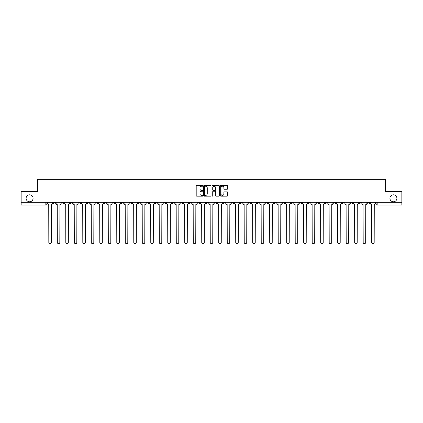 <?xml version="1.0" encoding="UTF-8"?>
<svg xmlns="http://www.w3.org/2000/svg" width="423" height="423" viewBox="0 0 423 423"><rect width="100%" height="100%" fill="white"/><g stroke="black" fill="none" stroke-linecap="round" stroke-linejoin="round"><path stroke-width="0.63" d="M202.786 185.861A0.375 0.375 0 0 0 202.411 185.486L196.732 185.486A0.534 0.534 0 0 0 196.198 186.02L196.198 195.643A0.534 0.534 0 0 0 196.732 196.177L202.411 196.177A0.375 0.375 0 0 0 202.786 195.801A0.375 0.375 0 0 0 202.411 195.426L201.676 195.426A1.713 1.713 0 0 1 199.968 193.718L199.968 192.914A1.713 1.713 0 0 1 201.676 191.207L202.411 191.207A0.375 0.375 0 0 0 202.786 190.831A0.375 0.375 0 0 0 202.411 190.456L201.676 190.456A1.713 1.713 0 0 1 199.968 188.748L199.968 187.944A1.713 1.713 0 0 1 201.676 186.231L202.411 186.231A0.375 0.375 0 0 0 202.786 185.861M389.921 198.292A3.484 3.484 0 0 0 393.406 201.776A3.484 3.484 0 0 0 396.896 198.292A3.484 3.484 0 0 0 393.406 194.807A3.484 3.484 0 0 0 389.921 198.292M26.104 198.292A3.484 3.484 0 0 0 29.594 201.776A3.484 3.484 0 0 0 33.079 198.292A3.484 3.484 0 0 0 29.594 194.807A3.484 3.484 0 0 0 26.104 198.292M359.095 202.924L359.095 202.321L359.095 202.924A1.089 1.089 0 0 0 360.185 204.013A1.089 1.089 0 0 1 359.095 202.924L361.274 202.924A1.089 1.089 0 0 1 360.185 204.013M282.627 202.924L282.627 202.321L282.627 202.924A1.089 1.089 0 0 0 283.717 204.013A1.089 1.089 0 0 1 282.627 202.924L284.806 202.924A1.089 1.089 0 0 1 283.717 204.013M265.639 202.321L265.639 202.924L267.817 202.924A1.089 1.089 0 0 1 266.728 204.013A1.089 1.089 0 0 1 265.639 202.924L265.639 202.321M257.142 202.924L257.142 202.321L257.142 202.924A1.089 1.089 0 0 0 258.231 204.013A1.089 1.089 0 0 1 257.142 202.924L259.32 202.924A1.089 1.089 0 0 1 258.231 204.013A1.089 1.089 0 0 0 259.32 202.924A1.089 1.089 0 0 1 258.231 204.013M248.645 202.924L248.645 202.321L248.645 202.924A1.089 1.089 0 0 0 249.734 204.013A1.089 1.089 0 0 1 248.645 202.924L250.823 202.924A1.089 1.089 0 0 1 249.734 204.013A1.089 1.089 0 0 0 250.823 202.924A1.089 1.089 0 0 1 249.734 204.013M223.154 202.924L223.154 202.321L223.154 202.924A1.089 1.089 0 0 0 224.243 204.013A1.089 1.089 0 0 1 223.154 202.924L225.332 202.924A1.089 1.089 0 0 1 224.243 204.013M214.657 202.321L214.657 202.924L216.835 202.924A1.089 1.089 0 0 1 215.746 204.013A1.089 1.089 0 0 1 214.657 202.924L214.657 202.321M206.165 202.321L206.165 202.924L208.343 202.924A1.089 1.089 0 0 1 207.254 204.013A1.089 1.089 0 0 1 206.165 202.924L206.165 202.321M197.668 202.321L197.668 202.924L199.846 202.924A1.089 1.089 0 0 1 198.757 204.013A1.089 1.089 0 0 1 197.668 202.924L197.668 202.321M189.171 202.924L189.171 202.321L189.171 202.924A1.089 1.089 0 0 0 190.26 204.013A1.089 1.089 0 0 1 189.171 202.924L191.349 202.924A1.089 1.089 0 0 1 190.26 204.013M172.177 202.321L172.177 202.924L174.355 202.924A1.089 1.089 0 0 1 173.266 204.013A1.089 1.089 0 0 1 172.177 202.924L172.177 202.321M163.68 202.924L163.68 202.321L163.68 202.924A1.089 1.089 0 0 0 164.769 204.013A1.089 1.089 0 0 1 163.68 202.924L165.858 202.924A1.089 1.089 0 0 1 164.769 204.013M70.223 202.321L70.223 202.924L72.402 202.924A1.089 1.089 0 0 1 71.313 204.013A1.089 1.089 0 0 1 70.223 202.924L70.223 202.321M227.125 189.255A0.534 0.534 0 0 0 227.659 188.721L227.659 186.02A0.534 0.534 0 0 0 227.125 185.486L220.817 185.486A0.534 0.534 0 0 0 220.283 186.02L220.283 195.643A0.534 0.534 0 0 0 220.817 196.177L227.125 196.177A0.534 0.534 0 0 0 227.659 195.643L227.659 192.38A0.534 0.534 0 0 0 227.125 191.846L224.423 191.846A0.534 0.534 0 0 0 223.889 192.38L223.889 193.998A1.428 1.428 0 0 1 222.461 195.426A1.428 1.428 0 0 1 221.028 193.998L221.028 187.664A1.428 1.428 0 0 1 222.461 186.231A1.428 1.428 0 0 1 223.889 187.664L223.889 188.721A0.534 0.534 0 0 0 224.423 189.255L227.125 189.255M21.15 202.321L21.15 191.487L37.383 191.487L37.383 179.341L385.617 179.341L385.617 191.487L401.85 191.487L401.85 202.321L21.15 202.321L21.15 204.013L46.911 204.013L46.911 202.321L46.911 204.013A1.089 1.089 0 0 1 45.821 205.102L21.15 205.102L21.15 204.013M211.035 186.02A0.534 0.534 0 0 0 210.495 185.486L204.187 185.486A0.534 0.534 0 0 0 203.653 186.02L203.653 195.643A0.534 0.534 0 0 0 204.187 196.177L210.495 196.177A0.534 0.534 0 0 0 211.035 195.643L211.035 186.02M212.505 185.486L218.813 185.486A0.534 0.534 0 0 1 219.347 186.02L219.347 195.643A0.534 0.534 0 0 1 218.813 196.177L216.111 196.177A0.534 0.534 0 0 1 215.577 195.643L215.577 191.741A0.534 0.534 0 0 0 215.043 191.207L213.25 191.207A0.534 0.534 0 0 0 212.716 191.741L212.716 195.801A0.375 0.375 0 0 1 212.341 196.177A0.375 0.375 0 0 1 211.965 195.801L211.965 186.02A0.534 0.534 0 0 1 212.505 185.486M376.089 202.321L376.089 204.013L401.85 204.013L401.85 205.102L377.179 205.102A1.089 1.089 0 0 1 376.089 204.013A1.089 1.089 0 0 0 377.179 205.102L377.179 202.321M401.85 202.321L401.85 204.013M369.771 202.321L369.771 202.924A1.089 1.089 0 0 1 368.682 204.013A1.089 1.089 0 0 1 367.592 202.924A1.089 1.089 0 0 0 368.682 204.013M367.592 202.321L367.592 202.924L369.771 202.924M361.274 202.321L361.274 202.924M352.777 202.321L352.777 202.924A1.089 1.089 0 0 1 351.687 204.013A1.089 1.089 0 0 1 350.598 202.924A1.089 1.089 0 0 0 351.687 204.013M350.598 202.321L350.598 202.924L352.777 202.924M344.28 202.321L344.28 202.924A1.089 1.089 0 0 1 343.19 204.013A1.089 1.089 0 0 1 342.101 202.924L344.28 202.924M342.101 202.321L342.101 202.924M335.788 202.321L335.788 202.924A1.089 1.089 0 0 1 334.699 204.013A1.089 1.089 0 0 1 333.61 202.924A1.089 1.089 0 0 0 334.699 204.013M333.61 202.321L333.61 202.924L335.788 202.924M327.291 202.321L327.291 202.924A1.089 1.089 0 0 1 326.202 204.013A1.089 1.089 0 0 1 325.113 202.924L327.291 202.924M325.113 202.321L325.113 202.924M318.794 202.321L318.794 202.924A1.089 1.089 0 0 1 317.705 204.013A1.089 1.089 0 0 1 316.615 202.924L318.794 202.924A1.089 1.089 0 0 1 317.705 204.013A1.089 1.089 0 0 0 318.794 202.924M316.615 202.321L316.615 202.924M310.297 202.321L310.297 202.924A1.089 1.089 0 0 1 309.208 204.013A1.089 1.089 0 0 1 308.118 202.924A1.089 1.089 0 0 0 309.208 204.013M308.118 202.321L308.118 202.924L310.297 202.924M301.8 202.321L301.8 202.924A1.089 1.089 0 0 1 300.711 204.013A1.089 1.089 0 0 1 299.621 202.924L301.8 202.924M299.621 202.321L299.621 202.924M293.303 202.321L293.303 202.924A1.089 1.089 0 0 1 292.214 204.013A1.089 1.089 0 0 1 291.124 202.924A1.089 1.089 0 0 0 292.214 204.013M291.124 202.321L291.124 202.924L293.303 202.924M284.806 202.321L284.806 202.924M276.314 202.321L276.314 202.924A1.089 1.089 0 0 1 275.225 204.013A1.089 1.089 0 0 1 274.13 202.924L276.314 202.924A1.089 1.089 0 0 1 275.225 204.013A1.089 1.089 0 0 0 276.314 202.924L276.314 202.321M274.13 202.321L274.13 202.924M267.817 202.321L267.817 202.924A1.089 1.089 0 0 1 266.728 204.013A1.089 1.089 0 0 0 267.817 202.924L267.817 202.321M259.32 202.321L259.32 202.924L259.32 202.321M250.823 202.321L250.823 202.924M242.326 202.321L242.326 202.924A1.089 1.089 0 0 1 241.237 204.013A1.089 1.089 0 0 1 240.148 202.924L242.326 202.924A1.089 1.089 0 0 1 241.237 204.013A1.089 1.089 0 0 0 242.326 202.924M240.148 202.321L240.148 202.924M233.829 202.321L233.829 202.924A1.089 1.089 0 0 1 232.74 204.013A1.089 1.089 0 0 1 231.651 202.924A1.089 1.089 0 0 0 232.74 204.013A1.089 1.089 0 0 0 233.829 202.924A1.089 1.089 0 0 1 232.74 204.013M231.651 202.321L231.651 202.924L233.829 202.924M225.332 202.321L225.332 202.924L225.332 202.321M216.835 202.321L216.835 202.924L216.835 202.321M208.343 202.321L208.343 202.924A1.089 1.089 0 0 1 207.254 204.013A1.089 1.089 0 0 0 208.343 202.924L208.343 202.321M199.846 202.321L199.846 202.924L199.846 202.321M191.349 202.321L191.349 202.924L191.349 202.321M182.852 202.321L182.852 202.924A1.089 1.089 0 0 1 181.763 204.013A1.089 1.089 0 0 1 180.674 202.924A1.089 1.089 0 0 0 181.763 204.013A1.089 1.089 0 0 0 182.852 202.924A1.089 1.089 0 0 1 181.763 204.013M180.674 202.321L180.674 202.924L182.852 202.924M174.355 202.321L174.355 202.924A1.089 1.089 0 0 1 173.266 204.013A1.089 1.089 0 0 0 174.355 202.924L174.355 202.321M165.858 202.321L165.858 202.924M157.361 202.321L157.361 202.924A1.089 1.089 0 0 1 156.272 204.013A1.089 1.089 0 0 1 155.183 202.924L157.361 202.924M155.183 202.321L155.183 202.924M148.87 202.321L148.87 202.924A1.089 1.089 0 0 1 147.775 204.013A1.089 1.089 0 0 1 146.686 202.924L148.87 202.924M146.686 202.321L146.686 202.924M140.373 202.321L140.373 202.924A1.089 1.089 0 0 1 139.283 204.013A1.089 1.089 0 0 1 138.194 202.924L140.373 202.924M138.194 202.321L138.194 202.924M131.876 202.321L131.876 202.924A1.089 1.089 0 0 1 130.786 204.013A1.089 1.089 0 0 1 129.697 202.924L131.876 202.924L131.876 202.321M129.697 202.321L129.697 202.924M123.379 202.321L123.379 202.924A1.089 1.089 0 0 1 122.289 204.013A1.089 1.089 0 0 1 121.2 202.924L123.379 202.924M121.2 202.321L121.2 202.924M114.882 202.321L114.882 202.924A1.089 1.089 0 0 1 113.792 204.013A1.089 1.089 0 0 1 112.703 202.924L114.882 202.924M112.703 202.321L112.703 202.924M106.385 202.321L106.385 202.924A1.089 1.089 0 0 1 105.295 204.013A1.089 1.089 0 0 1 104.206 202.924L106.385 202.924M104.206 202.321L104.206 202.924M97.887 202.321L97.887 202.924A1.089 1.089 0 0 1 96.798 204.013A1.089 1.089 0 0 1 95.709 202.924L97.887 202.924M95.709 202.321L95.709 202.924M89.39 202.321L89.39 202.924A1.089 1.089 0 0 1 88.301 204.013A1.089 1.089 0 0 1 87.212 202.924A1.089 1.089 0 0 0 88.301 204.013M87.212 202.321L87.212 202.924L89.39 202.924M80.899 202.321L80.899 202.924A1.089 1.089 0 0 1 79.81 204.013A1.089 1.089 0 0 1 78.72 202.924L80.899 202.924M78.72 202.321L78.72 202.924M72.402 202.321L72.402 202.924A1.089 1.089 0 0 1 71.313 204.013A1.089 1.089 0 0 0 72.402 202.924M63.905 202.321L63.905 202.924A1.089 1.089 0 0 1 62.816 204.013A1.089 1.089 0 0 1 61.726 202.924A1.089 1.089 0 0 0 62.816 204.013A1.089 1.089 0 0 0 63.905 202.924A1.089 1.089 0 0 1 62.816 204.013M61.726 202.321L61.726 202.924L63.905 202.924M55.408 202.321L55.408 202.924A1.089 1.089 0 0 1 54.318 204.013A1.089 1.089 0 0 1 53.229 202.924L55.408 202.924L55.408 202.321M53.229 202.321L53.229 202.924M45.821 205.102A1.089 1.089 0 0 0 46.911 204.013A1.089 1.089 0 0 1 45.821 205.102L45.821 202.321M204.78 186.231A0.375 0.375 0 0 0 204.404 186.606L204.404 195.056A0.375 0.375 0 0 0 204.78 195.426L205.552 195.426A1.713 1.713 0 0 0 207.265 193.718L207.265 187.944A1.713 1.713 0 0 0 205.552 186.231L204.78 186.231M215.577 187.69A1.428 1.428 0 0 0 214.144 186.263A1.428 1.428 0 0 0 212.716 187.69L212.716 189.922A0.534 0.534 0 0 0 213.25 190.456L215.043 190.456A0.534 0.534 0 0 0 215.577 189.922L215.577 187.69M47.646 202.321L47.646 203.468A1.089 1.089 0 0 0 48.735 204.558L48.819 242.405A1.253 1.253 0 0 0 50.073 243.659A1.253 1.253 0 0 0 51.32 242.405L51.405 204.558A1.089 1.089 0 0 0 52.494 203.468L52.494 202.321M56.143 202.321L56.143 203.468A1.089 1.089 0 0 0 57.232 204.558L57.311 242.405A1.253 1.253 0 0 0 58.564 243.659A1.253 1.253 0 0 0 59.817 242.405L59.902 204.558A1.089 1.089 0 0 0 60.991 203.468L60.991 202.321M64.64 202.321L64.64 203.468A1.089 1.089 0 0 0 65.729 204.558L65.808 242.405A1.253 1.253 0 0 0 67.061 243.659A1.253 1.253 0 0 0 68.314 242.405L68.399 204.558A1.089 1.089 0 0 0 69.488 203.468L69.488 202.321M73.137 202.321L73.137 203.468A1.089 1.089 0 0 0 74.226 204.558L74.305 242.405A1.253 1.253 0 0 0 75.558 243.659A1.253 1.253 0 0 0 76.812 242.405L76.891 204.558A1.089 1.089 0 0 0 77.98 203.468L77.98 202.321M81.634 202.321L81.634 203.468A1.089 1.089 0 0 0 82.723 204.558L82.802 242.405A1.253 1.253 0 0 0 84.055 243.659A1.253 1.253 0 0 0 85.309 242.405L85.388 204.558A1.089 1.089 0 0 0 86.477 203.468L86.477 202.321M90.125 202.321L90.125 203.468A1.089 1.089 0 0 0 91.22 204.558L91.299 242.405A1.253 1.253 0 0 0 92.552 243.659A1.253 1.253 0 0 0 93.806 242.405L93.885 204.558A1.089 1.089 0 0 0 94.974 203.468L94.974 202.321M98.622 202.321L98.622 203.468A1.089 1.089 0 0 0 99.712 204.558L99.796 242.405A1.253 1.253 0 0 0 101.049 243.659A1.253 1.253 0 0 0 102.303 242.405L102.382 204.558A1.089 1.089 0 0 0 103.471 203.468L103.471 202.321M107.119 202.321L107.119 203.468A1.089 1.089 0 0 0 108.209 204.558L108.293 242.405A1.253 1.253 0 0 0 109.546 243.659A1.253 1.253 0 0 0 110.8 242.405L110.879 204.558A1.089 1.089 0 0 0 111.968 203.468L111.968 202.321M115.616 202.321L115.616 203.468A1.089 1.089 0 0 0 116.706 204.558L116.79 242.405A1.253 1.253 0 0 0 118.038 243.659A1.253 1.253 0 0 0 119.291 242.405L119.376 204.558A1.089 1.089 0 0 0 120.465 203.468L120.465 202.321M124.113 202.321L124.113 203.468A1.089 1.089 0 0 0 125.203 204.558L125.282 242.405A1.253 1.253 0 0 0 126.535 243.659A1.253 1.253 0 0 0 127.788 242.405L127.873 204.558A1.089 1.089 0 0 0 128.962 203.468L128.962 202.321M132.611 202.321L132.611 203.468A1.089 1.089 0 0 0 133.7 204.558L133.779 242.405A1.253 1.253 0 0 0 135.032 243.659A1.253 1.253 0 0 0 136.285 242.405L136.37 204.558A1.089 1.089 0 0 0 137.459 203.468L137.459 202.321M141.108 202.321L141.108 203.468A1.089 1.089 0 0 0 142.197 204.558L142.276 242.405A1.253 1.253 0 0 0 143.529 243.659A1.253 1.253 0 0 0 144.782 242.405L144.862 204.558A1.089 1.089 0 0 0 145.951 203.468L145.951 202.321M149.605 202.321L149.605 203.468A1.089 1.089 0 0 0 150.694 204.558L150.773 242.405A1.253 1.253 0 0 0 152.026 243.659A1.253 1.253 0 0 0 153.279 242.405L153.359 204.558A1.089 1.089 0 0 0 154.448 203.468L154.448 202.321M158.096 202.321L158.096 203.468A1.089 1.089 0 0 0 159.185 204.558L159.27 242.405A1.253 1.253 0 0 0 160.523 243.659A1.253 1.253 0 0 0 161.776 242.405L161.856 204.558A1.089 1.089 0 0 0 162.945 203.468L162.945 202.321M166.593 202.321L166.593 203.468A1.089 1.089 0 0 0 167.682 204.558L167.767 242.405A1.253 1.253 0 0 0 169.02 243.659A1.253 1.253 0 0 0 170.273 242.405L170.353 204.558A1.089 1.089 0 0 0 171.442 203.468L171.442 202.321M175.09 202.321L175.09 203.468A1.089 1.089 0 0 0 176.18 204.558L176.264 242.405A1.253 1.253 0 0 0 177.517 243.659A1.253 1.253 0 0 0 178.765 242.405L178.85 204.558A1.089 1.089 0 0 0 179.939 203.468L179.939 202.321M183.587 202.321L183.587 203.468A1.089 1.089 0 0 0 184.677 204.558L184.756 242.405A1.253 1.253 0 0 0 186.009 243.659A1.253 1.253 0 0 0 187.262 242.405L187.347 204.558A1.089 1.089 0 0 0 188.436 203.468L188.436 202.321M192.084 202.321L192.084 203.468A1.089 1.089 0 0 0 193.174 204.558L193.253 242.405A1.253 1.253 0 0 0 194.506 243.659A1.253 1.253 0 0 0 195.759 242.405L195.844 204.558A1.089 1.089 0 0 0 196.933 203.468L196.933 202.321M200.581 202.321L200.581 203.468A1.089 1.089 0 0 0 201.671 204.558L201.75 242.405A1.253 1.253 0 0 0 203.003 243.659A1.253 1.253 0 0 0 204.256 242.405L204.335 204.558A1.089 1.089 0 0 0 205.43 203.468L205.43 202.321M209.078 202.321L209.078 203.468A1.089 1.089 0 0 0 210.168 204.558L210.247 242.405A1.253 1.253 0 0 0 211.5 243.659A1.253 1.253 0 0 0 212.753 242.405L212.832 204.558A1.089 1.089 0 0 0 213.922 203.468L213.922 202.321M217.57 202.321L217.57 203.468A1.089 1.089 0 0 0 218.665 204.558L218.744 242.405A1.253 1.253 0 0 0 219.997 243.659A1.253 1.253 0 0 0 221.25 242.405L221.329 204.558A1.089 1.089 0 0 0 222.419 203.468L222.419 202.321M226.067 202.321L226.067 203.468A1.089 1.089 0 0 0 227.156 204.558L227.241 242.405A1.253 1.253 0 0 0 228.494 243.659A1.253 1.253 0 0 0 229.747 242.405L229.826 204.558A1.089 1.089 0 0 0 230.916 203.468L230.916 202.321M234.564 202.321L234.564 203.468A1.089 1.089 0 0 0 235.653 204.558L235.738 242.405A1.253 1.253 0 0 0 236.991 243.659A1.253 1.253 0 0 0 238.244 242.405L238.323 204.558A1.089 1.089 0 0 0 239.413 203.468L239.413 202.321M243.061 202.321L243.061 203.468A1.089 1.089 0 0 0 244.15 204.558L244.235 242.405A1.253 1.253 0 0 0 245.483 243.659A1.253 1.253 0 0 0 246.736 242.405L246.821 204.558A1.089 1.089 0 0 0 247.91 203.468L247.91 202.321M251.558 202.321L251.558 203.468A1.089 1.089 0 0 0 252.647 204.558L252.727 242.405A1.253 1.253 0 0 0 253.98 243.659A1.253 1.253 0 0 0 255.233 242.405L255.318 204.558A1.089 1.089 0 0 0 256.407 203.468L256.407 202.321M260.055 202.321L260.055 203.468A1.089 1.089 0 0 0 261.144 204.558L261.224 242.405A1.253 1.253 0 0 0 262.477 243.659A1.253 1.253 0 0 0 263.73 242.405L263.815 204.558A1.089 1.089 0 0 0 264.904 203.468L264.904 202.321M268.552 202.321L268.552 203.468A1.089 1.089 0 0 0 269.641 204.558L269.721 242.405A1.253 1.253 0 0 0 270.974 243.659A1.253 1.253 0 0 0 272.227 242.405L272.306 204.558A1.089 1.089 0 0 0 273.395 203.468L273.395 202.321M277.049 202.321L277.049 203.468A1.089 1.089 0 0 0 278.138 204.558L278.218 242.405A1.253 1.253 0 0 0 279.471 243.659A1.253 1.253 0 0 0 280.724 242.405L280.803 204.558A1.089 1.089 0 0 0 281.892 203.468L281.892 202.321M285.541 202.321L285.541 203.468A1.089 1.089 0 0 0 286.63 204.558L286.715 242.405A1.253 1.253 0 0 0 287.968 243.659A1.253 1.253 0 0 0 289.221 242.405L289.3 204.558A1.089 1.089 0 0 0 290.39 203.468L290.39 202.321M294.038 202.321L294.038 203.468A1.089 1.089 0 0 0 295.127 204.558L295.212 242.405A1.253 1.253 0 0 0 296.465 243.659A1.253 1.253 0 0 0 297.718 242.405L297.797 204.558A1.089 1.089 0 0 0 298.887 203.468L298.887 202.321M302.535 202.321L302.535 203.468A1.089 1.089 0 0 0 303.624 204.558L303.709 242.405A1.253 1.253 0 0 0 304.962 243.659A1.253 1.253 0 0 0 306.21 242.405L306.294 204.558A1.089 1.089 0 0 0 307.384 203.468L307.384 202.321M311.032 202.321L311.032 203.468A1.089 1.089 0 0 0 312.121 204.558L312.2 242.405A1.253 1.253 0 0 0 313.454 243.659A1.253 1.253 0 0 0 314.707 242.405L314.791 204.558A1.089 1.089 0 0 0 315.881 203.468L315.881 202.321M319.529 202.321L319.529 203.468A1.089 1.089 0 0 0 320.618 204.558L320.697 242.405A1.253 1.253 0 0 0 321.951 243.659A1.253 1.253 0 0 0 323.204 242.405L323.288 204.558A1.089 1.089 0 0 0 324.378 203.468L324.378 202.321M328.026 202.321L328.026 203.468A1.089 1.089 0 0 0 329.115 204.558L329.194 242.405A1.253 1.253 0 0 0 330.448 243.659A1.253 1.253 0 0 0 331.701 242.405L331.78 204.558A1.089 1.089 0 0 0 332.875 203.468L332.875 202.321M336.523 202.321L336.523 203.468A1.089 1.089 0 0 0 337.612 204.558L337.691 242.405A1.253 1.253 0 0 0 338.945 243.659A1.253 1.253 0 0 0 340.198 242.405L340.277 204.558A1.089 1.089 0 0 0 341.366 203.468L341.366 202.321M345.02 202.321L345.02 203.468A1.089 1.089 0 0 0 346.109 204.558L346.188 242.405A1.253 1.253 0 0 0 347.442 243.659A1.253 1.253 0 0 0 348.695 242.405L348.774 204.558A1.089 1.089 0 0 0 349.863 203.468L349.863 202.321M353.512 202.321L353.512 203.468A1.089 1.089 0 0 0 354.601 204.558L354.685 242.405A1.253 1.253 0 0 0 355.939 243.659A1.253 1.253 0 0 0 357.192 242.405L357.271 204.558A1.089 1.089 0 0 0 358.36 203.468L358.36 202.321M362.009 202.321L362.009 203.468A1.089 1.089 0 0 0 363.098 204.558L363.183 242.405A1.253 1.253 0 0 0 364.436 243.659A1.253 1.253 0 0 0 365.689 242.405L365.768 204.558A1.089 1.089 0 0 0 366.857 203.468L366.857 202.321M370.506 202.321L370.506 203.468A1.089 1.089 0 0 0 371.595 204.558L371.68 242.405A1.253 1.253 0 0 0 372.927 243.659A1.253 1.253 0 0 0 374.181 242.405L374.265 204.558A1.089 1.089 0 0 0 375.354 203.468L375.354 202.321M377.179 205.102A1.089 1.089 0 0 1 376.089 204.013"/></g></svg>
